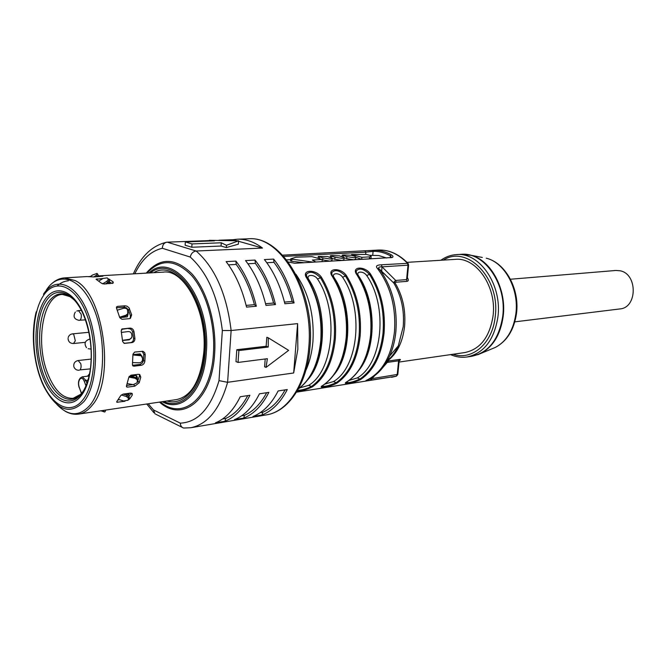 <?xml version="1.0" encoding="UTF-8"?>
<svg xmlns="http://www.w3.org/2000/svg" width="667" height="667" viewBox="0 0 667 667"><rect width="100%" height="100%" fill="white"/><g stroke="black" fill="none" stroke-linecap="round" stroke-linejoin="round"><path stroke-width="1" d="M108.779 281.416L111.964 283.508M102.985 278.498L96.073 279.273L101.576 283.292L104.202 284.017M117.559 306.378L116.45 307.153L117.559 306.378L124.912 305.794L123.887 307.22L116.417 307.82M123.887 307.22L126.28 307.745L128.381 309.805L130.474 315.791L130.157 318.476M121.944 328.989L129.898 328.106L121.502 329.373M128.623 328.689C130.724 328.714 132.074 329.865 132.666 332.124L133.542 338.452C133.583 340.787 132.583 342.188 130.54 342.63L131.899 342.605C133.934 342.154 134.942 340.754 134.901 338.411L133.959 331.549C133.358 329.281 132.008 328.131 129.898 328.106M123.954 343.322L130.54 342.63M143.814 354.302L143.497 360.438L142.338 363.056L139.828 364.44L141.171 365.308C143.23 364.857 144.447 363.523 144.847 361.306L145.198 354.644L143.814 354.302L142.196 351.242M65.016 411.114C69.501 413.74 74.029 414.741 78.581 414.099C83.492 413.348 87.969 410.472 92.013 405.469C115.599 379.815 103.71 293.33 75.063 280.54L64.549 277.881L86.943 276.572L93.814 276.938L102.893 276.238L98.032 275.955M88.944 276.572L90.47 276.488M124.487 343.38L131.899 342.605M122.528 328.806L121.169 330.857L122.645 341.621L124.454 343.38M116.808 306.653L116.508 308.129L119.768 317.684L121.994 319.31L129.34 318.668L130.382 318.376L131.674 314.849L128.964 307.687L126.913 306.136L124.912 305.794M97.04 278.856L96.457 279.556M104.194 284.025L113.307 282.941L112.99 281.724L108.312 278.789M133.809 366.166L132.433 364.582L132.958 354.152L134.642 352.068L142.88 351.309L144.672 352.626L145.198 354.644M132.508 365.324L139.828 364.44M141.171 365.308L133.925 366.191L132.825 365.833M68.326 280.807C64.399 281.074 60.747 282.708 57.37 285.709M129.723 339.245L128.431 339.895M122.536 340.503L129.265 339.811L131.624 337.594M121.427 332.349L123.82 332.124M129.09 339.395L122.511 340.303L129.09 339.395C131.04 338.936 131.991 337.727 131.933 335.776L131.724 334.3C131.257 332.408 130.023 331.499 128.014 331.574L121.444 332.433M142.496 357.604L141.187 355.394L139.403 354.811L132.958 354.594L140.178 353.852L142.188 356.528M139.978 353.827L141.045 355.303M132.6 362.606L139.07 362.79C141.054 362.673 142.196 361.689 142.496 359.838L142.571 358.404L141.246 355.786L132.95 354.986M93.88 276.938L96.265 275.221L97.465 273.829L96.973 273.412L92.396 275.096L90.187 276.688M96.732 279.173L96.056 279.215M97.157 276.747L98.132 275.037M105.686 283.775L106.62 283.867M107.962 282.333L109.088 282.825L108.988 283.717M102.676 283.834L106.945 281.207L108.413 279.331L107.245 277.881L103.085 278.439L98.783 281.057M106.945 281.207L107.52 282.641L105.403 283.95M107.52 282.641L108.988 280.765L108.646 279.915M110.172 283.642L109.088 282.825M100.909 410.789L104.552 411.989L102.635 410.53M123.228 394.105L126.722 395.223L128.673 396.848L128.523 397.999M118.434 399.366L123.637 401L127.781 400.242L128.331 399.416L128.489 398.249L126.538 396.623L121.294 394.947M127.906 395.831L128.923 394.422L128.398 393.388M127.847 393.463L126.13 395.031M129.006 393.297L128.923 394.422M136.493 375.671L136.26 377.747M129.231 376.33L135.351 375.554L136.702 375.763L137.452 377.864L136.502 376.888M127.214 383.55L133.283 384.651L137.177 382.7L137.31 379.806L135.067 378.264L128.898 377.113L126.463 385.885L126.722 386.952L127.639 387.118L134.859 386.135L139.186 382.766L140.77 377.155L139.728 374.52L138.186 374.295L130.932 375.221L128.898 377.097M129.623 376.288L135.076 377.305L137.319 378.839L137.544 380.432M137.227 378.681L137.452 377.864M127.447 314.957L127.222 316.883M119.777 317.692L127.339 316.825L128.156 313.673M119.626 317.175L125.855 315.266L127.789 313.748L127.572 310.155C127.114 308.613 125.746 308.004 123.47 308.321L117.292 310.172M125.855 315.266L125.946 315.883L127.881 314.365L128.164 312.264M125.946 315.883L120.135 317.659M282.583 255.169L373.778 250.3C379.698 250.1 385.551 251.609 391.329 254.827C393.121 255.97 393.43 256.862 392.263 257.504L294.772 263.265L288.244 261.989M299.708 387.919L308.729 385.318C333.7 370.71 339.119 311.164 317.525 279.014L321.477 277.314C315.783 268.668 300.534 269.593 306.887 278.331L307.387 278.656C318.059 296.64 322.645 317.267 321.135 340.554M324.854 384.1L333.508 381.541C358.613 367.117 364.182 308.729 342.588 277.247L346.431 275.588C340.729 267.117 326.071 268.001 332.408 276.555L332.883 276.88C343.555 294.489 348.107 314.707 346.54 337.535M349.058 380.415L357.345 377.906C382.566 363.657 388.277 306.395 366.7 275.546L370.435 273.92C364.724 265.616 350.617 266.466 356.953 274.854L357.387 275.171C368.059 292.421 372.578 312.239 370.952 334.634M377.439 268.459C375.363 266.191 376.688 264.966 381.416 264.799L382.024 266.85C379.231 266.692 378.214 267.317 378.956 268.734L385.434 274.812L380.915 271.302L379.056 268.859L377.439 268.459C390.52 285.918 396.19 307.095 394.447 331.999C391.354 356.328 382.224 372.336 367.05 380.023C364.724 380.94 365.908 380.999 370.594 380.207L374.679 375.638M290.562 260.972L290.72 258.888L290.562 260.972L291.671 261.281L291.838 259.13L290.729 258.829L296.015 257.212L311.948 256.637L322.236 259.505L322.061 261.631L315.85 261.989M304.135 262.731L291.671 261.281M332.016 260.263L330.198 261.164L322.211 259.822M343.964 259.605L342.204 260.48L334.809 259.313L327.547 256.503L318.284 256.428L322.903 257.887L330.373 259.054L332.158 258.563L331.983 260.664M355.694 258.954L353.985 259.805L346.665 258.654L339.47 255.87L332.066 255.569L330.332 255.786L334.984 257.229L342.388 258.387L344.114 257.904L343.93 259.988M355.844 257.295L361.722 259.363L369.36 258.929L371.002 258.112M369.927 255.344L378.731 255.536L386.702 257.996M343.838 254.952L342.163 255.153L346.84 256.587L354.169 257.729L355.844 257.262L354.627 256.17L351.175 255.244L343.838 254.952M322.236 259.505L312.339 260.055L315.95 262.048M313.532 262.189L291.838 259.13M361.906 257.304L369.551 256.878L371.152 256.428L369.902 255.336L366.45 254.427L351.567 254.544L361.906 257.304L361.722 259.363M351.567 254.544L351.501 255.311M391.629 257.687L390.362 255.82C384.667 252.643 378.914 251.151 373.086 251.351L373.778 250.3M391.329 254.827L390.362 255.82L390.17 257.804M372.736 255.194L373.086 251.351L365.858 252.168L365.666 254.302M283.717 256.403L365.858 252.168L365.074 250.992M297.098 391.154C301.659 390.979 306.737 389.561 312.339 386.885L311.439 386.493C324.154 377.455 331.732 361.622 334.192 339.003C335.734 315.95 331.166 295.531 320.485 277.739C314.44 271.844 309.713 270.744 306.303 274.437L307.22 278.381M297.582 390.32C301.584 390.262 306.203 388.986 311.439 386.493L308.729 385.318M317.525 279.014C314.324 273.862 305.228 274.454 308.879 279.623C327.547 307.987 326.73 359.029 307.72 379.798M323.578 384.926L323.145 385.218C315.891 389.103 330.348 386.835 337.002 383.083L336.126 382.7C348.916 373.787 356.57 358.237 359.079 336.043C360.689 313.44 356.153 293.422 345.473 275.996C339.586 270.277 335.017 269.16 331.757 272.653L332.008 275.163M332.066 275.304L331.757 272.653C331.282 273.153 331.624 274.487 332.783 276.647C343.547 294.355 348.132 314.682 346.54 337.627C344.022 360.247 336.285 376.096 323.328 385.159L322.128 386.293C325.171 386.71 329.84 385.509 336.126 382.7L333.508 381.541M342.588 277.247C339.378 272.194 330.632 272.77 334.284 277.831C352.576 305.094 352.143 353.935 333.808 374.954M347.799 381.216L347.399 381.482C340.12 385.318 354.035 383.133 360.739 379.431L359.888 379.048C372.736 370.26 380.44 354.977 383.008 333.2C384.667 311.022 380.165 291.396 369.501 274.32C363.773 268.759 359.346 267.634 356.22 270.944L356.411 273.22M356.461 273.362L356.22 270.944C355.744 271.444 356.103 272.778 357.295 274.929C368.051 292.288 372.611 312.214 370.96 334.726C368.376 356.92 360.58 372.486 347.565 381.432L346.281 382.575C349.175 382.966 353.71 381.791 359.888 379.048L357.345 377.906M366.7 275.546C363.473 270.594 355.061 271.144 358.704 276.113C376.605 302.318 376.555 349.016 358.938 370.235M382.975 367.342L388.494 360.972L399.275 359.438C400.817 359.296 400.817 359.73 399.266 360.73M399.074 361.597L398.583 360.797L397.215 374.746L396.281 376.205L296.482 392.179M367.976 379.706L367.05 380.023M368.676 379.373L371.519 378.723L371.236 377.972M387.327 361.014C396.915 353.952 402.668 342.396 404.586 326.355C405.895 310.072 402.66 295.489 394.881 282.616L394.18 281.682L395.714 280.448L382.024 266.85L408.004 265.183L406.578 279.615L406.97 281.349L396.106 282.199L393.838 283.083L381.682 271.277M407.028 262.356L455.261 259.371C476.388 256.97 497.04 287.052 493.03 316.158C489.611 337.143 480.223 349.275 464.866 352.551L399.024 362.064M406.97 281.349C408.563 281.115 408.704 279.882 407.42 277.647L407.345 277.647M396.106 282.199L395.714 280.448L406.578 279.615L407.295 278.172M387.269 360.739C391.746 357.137 395.423 352.193 398.282 345.906L403.21 326.722C404.519 310.58 401.392 296.031 393.838 283.083L394.18 281.682M397.815 374.37L371.519 378.723M510.438 279.24L615.849 270.469L619.968 270.76C637.76 273.712 637.56 307.896 619.81 308.946L514.824 321.853M381.416 264.799L407.946 263.298C398.849 254.069 389.036 249.65 378.497 250.058C388.794 249.658 398.424 254.027 407.395 263.173L408.004 265.183L408.596 264.957M137.194 354.094L137.16 354.736M133.575 375.779L133.183 376.947M123.687 316.575L123.929 317.325M127.672 400.383L129.723 398.891L132.291 395.039L132.158 393.413L130.298 393.121L123.07 394.122L120.752 395.581L116.783 401.601L116.733 402.184L117.7 402.293L116.792 401.601M117.534 402.184L124.946 401.242M132.291 395.039L131.249 393.146L128.656 396.973M118.051 399.917L119.526 399.708M126.396 386.385L127.48 387.052M126.613 385.443L132.95 384.592M139.42 374.395L139.478 375.946L137.227 382.499M190.754 427.73L183.592 428.047C181.566 427.355 180.465 425.721 180.29 423.145C197.924 422.353 210.839 408.179 219.018 380.632L227.605 382.308L231.132 330.524L297.607 323.628L293.672 372.978L227.605 382.308C219.893 409.179 207.612 424.32 190.754 427.73L266.45 414.874C287.669 411.806 305.97 384.367 308.729 347.891C314.34 292.68 280.682 235.251 248.316 238.811C281.949 235.384 315.549 292.613 309.93 347.499C307.145 383.875 288.544 411.614 266.45 414.874M148.207 403.777L153.46 409.905L155.086 413.957M294.114 302.935C289.686 285.268 282.866 270.652 273.653 259.088L273.954 262.331C281.974 272.886 288.052 285.918 292.179 301.426L294.114 302.935L284.876 303.743C280.44 285.951 273.62 271.227 264.407 259.58L273.653 259.088M275.496 304.569C271.052 286.643 264.24 271.811 255.036 260.08L255.344 263.365C263.348 274.079 269.426 287.302 273.57 303.035L275.496 304.569L265.983 305.403C261.539 287.344 254.719 272.403 245.539 260.58L255.036 260.08M256.336 306.245C251.884 288.052 245.072 273.003 235.901 261.097L236.21 264.432C244.197 275.304 250.258 288.728 254.419 304.686L256.336 306.245L246.548 307.103C242.088 288.778 235.276 273.612 226.121 261.614L235.901 261.097M293.672 372.978L297.849 349.233L297.607 323.628M238.544 241.271L262.506 248.066L196.148 251.017L167.217 242.163L209.313 240.587M219.018 240.22L233 239.695L236.593 240.712M262.506 248.066C254.269 241.871 245.923 238.919 237.469 239.211L233 239.695M246.14 305.403L254.419 304.686M236.21 264.432L228.506 264.866M265.574 303.727L273.57 303.035M255.344 263.365L247.924 263.782M284.459 302.093L292.179 301.426M273.954 262.331L266.808 262.731M167.217 242.163L166.783 242.196C163.999 242.871 162.523 244.889 162.339 248.274L190.245 257.045C191.079 253.502 193.046 251.492 196.148 251.017C215.041 267.617 226.705 294.122 231.132 330.524L222.344 330.515L219.018 380.632M191.813 247.257L192.013 243.93L221.269 242.78L226.472 245.289L238.578 240.82L238.344 244.197L226.313 247.574L221.06 246.031L191.813 247.257L185.134 245.223L185.326 241.921L214.524 240.82L209.33 240.303L209.288 241.02M221.269 242.78L221.06 246.031M192.013 243.93L185.326 241.921M238.578 240.82L209.33 240.303M226.472 245.289L226.313 247.574M266.141 346.256L266.817 337.277L268.284 337.819L268.242 347.048L238.886 350.55L236.802 349.733L266.141 346.256L268.242 347.048M236.802 349.733L235.976 361.597L238.052 362.439L267.367 358.696L266.066 367.384L264.616 366.8L265.199 358.971M238.052 362.439L238.886 350.55M266.066 367.384L288.644 350.367L268.284 337.819M243.755 418.059C253.793 414.09 262.156 405.528 268.859 392.371L259.446 393.813C252.785 407.053 244.447 415.658 234.442 419.635L243.755 418.059L244.481 415.333L241.621 415.808M278.131 390.954C271.411 404.035 263.015 412.548 252.943 416.508L262.014 414.974C272.103 411.022 280.532 402.551 287.285 389.553L278.131 390.954M240.228 396.757C233.625 410.163 225.354 418.859 215.424 422.853L225.004 421.236C234.967 417.25 243.272 408.596 249.908 395.273L240.228 396.757M266.675 392.705C260.605 403.91 253.21 411.456 244.481 415.333M285.092 389.887C278.973 400.959 271.519 408.421 262.74 412.273L262.014 414.974M260.172 412.706L262.74 412.273M247.74 395.606C241.721 406.953 234.384 414.574 225.713 418.467L225.004 421.236M222.553 419.001L225.713 418.467M153.727 272.686C177.063 258.204 208.187 304.235 204.185 351.659C202.401 384.676 184.776 406.57 166.942 401M46.365 290.012C59.096 270.06 81.783 277.881 94.272 309.688C106.962 341.221 104.719 387.344 90.128 405.052C79.69 416.792 68.609 416.592 56.887 404.452M36.226 311.789C30.432 334.309 33.675 365.808 43.947 386.668C56.737 410.639 70.11 415.558 84.075 401.434C97.532 384.867 99.55 342.079 87.827 312.756C76.305 283.175 55.303 275.704 43.463 294.239M82.8 399.958C95.848 383.833 97.791 342.296 86.427 313.807C75.246 285.067 54.861 277.747 43.347 295.739C31.657 313.348 30.532 350.817 40.529 377.864C50.342 405.119 69.918 416.516 82.8 399.958M133.959 331.549L132.666 332.124M133.542 338.452L134.901 338.411M129.573 308.754L128.539 310.172M130.474 315.791L131.674 314.849M99.041 275.871L99.116 276.638M109.58 279.29L109.371 281.699M112.648 283.342L112.99 281.724M143.497 360.438L144.847 361.306M96.265 275.221L97.115 276.755M104.019 410.33L103.719 411.055M126.722 395.223L126.538 396.623M127.605 393.813L128.272 395.414M135.076 377.305L135.067 378.264M305.794 370.527C309.613 362.098 311.989 352.493 312.923 341.704C314.449 315.383 308.763 292.888 295.873 274.204M306.887 278.331C317.65 296.465 322.278 317.284 320.752 340.77C318.367 363.448 310.947 379.431 298.474 388.736M312.339 386.885C325.163 377.789 332.808 361.839 335.293 339.044C336.852 315.816 332.241 295.239 321.477 277.314M332.408 276.555C343.18 294.322 347.774 314.716 346.181 337.744C343.68 360.355 336.001 376.18 323.145 385.218M337.002 383.083C349.892 374.112 357.612 358.446 360.155 336.085C361.772 313.307 357.195 293.138 346.431 275.588M356.953 274.854C367.709 292.254 372.269 312.248 370.627 334.834C368.059 357.012 360.313 372.561 347.399 381.482M360.739 379.431C373.687 370.577 381.466 355.178 384.059 333.233C385.726 310.889 381.19 291.12 370.435 273.92M343.288 256.937L343.397 255.661M331.432 257.62L331.549 256.295M322.903 257.887L322.728 259.988M319.36 258.296L319.468 256.937M334.984 257.229L334.809 259.313M346.84 256.587L346.665 258.654M369.551 256.878L369.36 258.929M307.937 279.498L308.879 279.623M333.467 277.739L334.284 277.831M358.004 276.046L358.704 276.113M407.279 278.322L408.588 265.057L408.154 263.523M399.275 359.438L398.583 360.797L387.802 362.339M377.589 373.203C382.424 368.826 386.443 363.106 389.645 356.028C392.896 348.724 394.972 340.579 395.873 331.616C397.582 308.488 392.596 288.386 380.915 271.302L378.956 268.734L381.649 271.227L382.024 266.85M370.594 380.207L396.406 376.171L397.799 374.512L399.116 361.155L399.691 360.272L398.983 360.814M453.06 354.26C471.886 360.972 492.504 343.588 495.189 316.775C500.659 278.889 467.359 244.314 443.355 260.113M477.705 354.769L480.957 353.377C493.171 346.698 500.575 334.375 503.168 316.408C506.803 289.253 490.879 259.888 470.852 255.286L461.322 254.319C484.484 251.767 507.145 284.642 502.701 316.483C498.933 339.37 488.636 352.635 471.827 356.261L467.033 356.978C483.85 353.343 494.139 340.028 497.907 317.042C502.343 285.059 479.656 252.043 456.486 254.594C450.859 254.961 445.639 256.845 440.837 260.263M482.316 257.454L467.384 254.586M471.827 356.261L480.957 353.377L495.431 347.382C507.095 341.045 514.115 329.731 516.491 313.448C519.843 289.019 505.369 262.623 486.243 258.196C504.677 262.439 519.226 289.078 515.874 313.723C513.482 330.04 506.67 341.262 495.431 347.382L491.746 348.908M81.191 395.698C69.376 411.005 51.317 400.65 42.229 375.488C32.983 350.534 34.042 315.883 44.847 299.716C55.503 283.183 74.254 290.087 84.492 316.5C94.906 342.688 93.155 380.782 81.191 395.698M46.081 301.134C56.578 284.267 75.846 292.279 85.318 319.693C90.737 335.718 92.421 352.134 90.395 368.926C88.811 379.748 85.776 388.119 81.274 394.039C69.843 408.879 52.343 398.908 43.522 374.537C34.551 350.358 35.584 316.767 46.081 301.134M74.854 300.575C64.824 291.037 55.92 291.637 48.124 302.393C37.819 317.217 36.785 350.3 45.623 373.528C54.035 397.29 71.311 407.095 82.258 392.363M80.524 394.38L73.145 398.324C62.84 398.749 54.285 390.303 47.49 372.978C35.043 341.512 43.347 294.681 62.44 294.43L70.469 296.782M81.391 393.438L79.281 387.435L81.499 393.297M90.053 339.103L89.495 339.161L90.078 339.236M73.795 366.4C73.512 363.223 74.954 361.264 78.114 360.539L80.74 363.573C81.391 366.416 81.116 368.526 79.923 369.885L90.395 368.884M68.201 337.527C68.859 335.409 70.302 334.192 72.528 333.859L73.72 334.342L75.313 340.829L73.487 343.522L85.309 342.321M76.763 311.055L78.456 310.614L81.149 314.174C81.607 317.117 81.182 319.134 79.865 320.21L85.376 319.86M91.062 348.824L90.512 349.016L91.071 348.958M85.968 385.784L84.167 381.057L88.036 379.982M86.96 383.258L85.818 380.265L82.291 376.83L89.095 375.988M82.291 376.83L80.34 377.972L79.598 379.656C78.389 381.699 78.281 384.292 79.281 387.435M84.167 381.057C82.891 378.239 81.532 377.564 80.09 379.014M79.598 379.656L80.073 378.322M128.881 396.698L129.723 398.891M133.859 384.717L134.859 386.135M138.019 381.124L139.186 382.766M140.77 377.155L139.478 375.946M163.765 401.467C182.95 410.572 203.243 388.111 205.153 352.059C209.521 300.859 174.362 253.093 150.517 272.878M162.239 401.692C182.249 413.148 204.344 390.403 206.353 352.309C210.964 298.549 173.087 249.716 148.974 272.961M147.099 273.07C160.78 258.362 175.671 259.23 191.771 275.663C206.286 292.321 215.374 324.212 213.465 353.001C211.114 397.957 182.816 421.244 160.38 401.968M146.231 273.12C160.03 257.22 175.304 257.495 192.038 273.954C207.103 290.72 216.642 323.578 214.666 353.26C212.231 399.867 182.458 423.203 159.521 402.101M162.339 248.274C150.959 250.917 141.788 259.43 134.817 273.787M180.29 423.145L153.46 409.905M222.344 330.515C218.159 297.123 207.454 272.636 190.245 257.045M99.166 275.863L163.49 272.119C183.859 268.926 207.204 310.73 203.894 351.292M203.885 351.476C200.767 380.215 191.679 396.248 176.622 399.566L78.581 414.099M64.549 277.881C59.955 278.181 55.728 280.082 51.868 283.567M98.324 275.379L97.465 273.829M108.988 280.765L108.413 279.331M105.694 410.155L104.994 411.864M128.673 396.848L128.489 398.249M137.319 378.839L137.31 379.806M127.881 314.365L127.789 313.748M378.497 250.058L373.345 250.325M286.627 259.872L290.662 259.646M342.146 255.303L342.038 256.528M355.844 257.262L355.661 259.33M330.323 255.936L330.215 257.204M318.267 256.587L318.159 257.896M371.152 256.428L370.969 258.471M298.407 388.853C311.13 379.59 318.709 363.523 321.135 340.645C322.661 317.25 318.042 296.507 307.279 278.422C306.145 276.246 305.82 274.921 306.303 274.437L306.703 277.347M388.836 359.396C392.588 356.07 395.731 351.576 398.282 345.906L389.645 356.028C384.267 367.609 376.913 375.554 367.6 379.882L367.784 379.798M396.406 376.171L391.612 377.314M461.322 254.319L456.486 254.594M450.558 354.619C455.953 356.987 461.447 357.77 467.033 356.978M88.828 378.839C87.06 384.717 84.817 389.32 82.091 392.646M89.495 339.161C84.909 340.77 83.909 343.597 86.502 347.657M73.954 366.975C74.929 369.268 76.672 370.352 79.198 370.227M68.067 338.452C68.309 341.754 70.118 343.447 73.487 343.522M75.329 312.048C72.82 316.608 74.154 319.385 79.331 320.385M78.456 310.614L81.307 310.38M72.528 333.859L88.844 332.308M78.114 360.539L91.212 359.063M89.578 373.753L87.535 376.18M88.161 348.708L90.512 349.016M79.19 387.627C78.122 384.192 78.247 381.307 79.581 378.981M126.722 386.952L126.422 386.518M182.249 427.38L155.92 414.299M146.757 403.994L153.91 412.748M237.469 239.211L248.316 238.811M166.35 242.288C152.068 245.731 141.07 256.261 133.35 273.87"/></g></svg>
